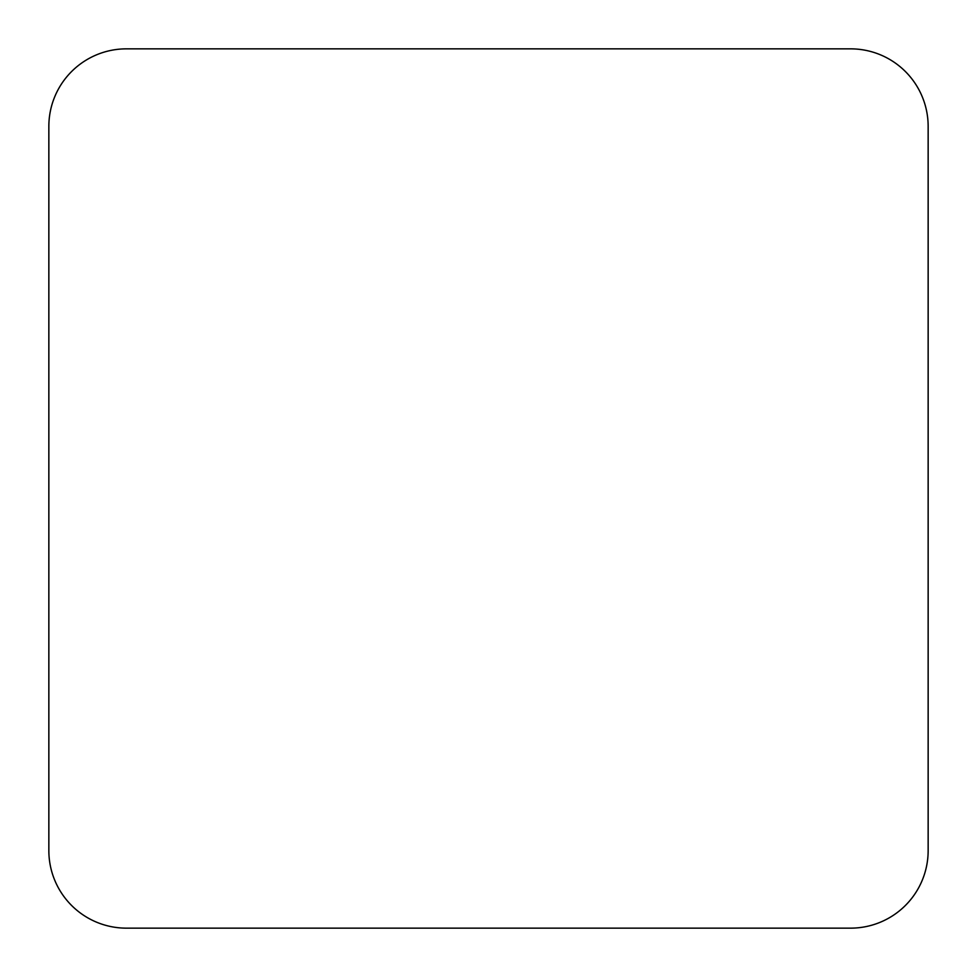 <?xml version="1.0" encoding="UTF-8"?>
<svg xmlns="http://www.w3.org/2000/svg" width="977" height="977" viewBox="0 0 977 977"><rect width="100%" height="100%" fill="white"/><g stroke="black" fill="none" stroke-linecap="round" stroke-linejoin="round"><path stroke-width="1.47" d="M850.588 928.15A77.562 77.562 0 0 0 928.15 850.588L928.15 126.412A77.562 77.562 0 0 0 850.588 48.85L126.412 48.85A77.562 77.562 0 0 0 48.85 126.412L48.85 850.588A77.562 77.562 0 0 0 126.412 928.15L850.588 928.15"/></g></svg>
